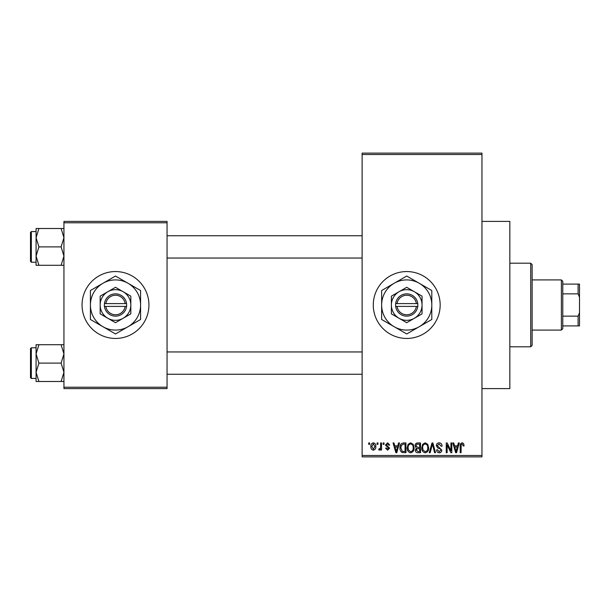 <?xml version="1.0" encoding="UTF-8"?>
<svg xmlns="http://www.w3.org/2000/svg" width="610" height="610" viewBox="0 0 610 610"><rect width="100%" height="100%" fill="white"/><g stroke="black" fill="none" stroke-linecap="round" stroke-linejoin="round"><path stroke-width="0.91" d="M406.717 271.557A33.443 33.443 0 0 0 373.274 305A33.443 33.443 0 0 0 406.717 338.443A33.443 33.443 0 0 0 440.161 305A33.443 33.443 0 0 0 406.717 271.557M481.961 221.399L509.83 221.399L509.83 388.6L481.961 388.6M115.496 271.557A33.443 33.443 0 0 0 82.053 305A33.443 33.443 0 0 0 115.496 338.443A33.443 33.443 0 0 0 148.939 305A33.443 33.443 0 0 0 115.496 271.557M377.079 444.339L377.079 442.944L377.964 442.944L377.964 444.339L377.079 444.339M380.625 446.627L380.625 442.944L381.509 442.944L381.509 450.043L380.625 450.043L380.625 448.907L379.565 450.165L378.726 449.783L378.978 448.777L379.618 448.899L380.457 448.075L380.625 446.627M383.156 444.339L383.156 442.944L384.041 442.944L384.041 444.339L383.156 444.339M385.436 445.109L387.579 442.822L389.744 445.102L388.86 445.224L387.518 443.836L386.321 444.934L389.615 448.144L387.617 450.165L385.566 448.137L386.45 448.014L387.586 449.151L388.73 448.289L385.436 445.109M397.804 445.857L398.566 442.944L399.497 442.944L396.797 452.704L395.867 452.704L393.038 442.944L393.968 442.944L394.731 445.857L397.804 445.857M410.644 442.822L413.191 444.347L414.068 447.694C414.259 450.462 413.115 452.17 410.637 452.826C408.212 452.185 407.076 450.515 407.228 447.816L408.105 444.309L410.644 442.822M425.216 442.822L427.755 444.347L428.632 447.694C428.822 450.462 427.686 452.17 425.208 452.826C422.776 452.185 421.64 450.515 421.792 447.816L422.677 444.309L425.216 442.822M462.182 442.822L463.57 443.508L464.103 445.857L463.211 445.986L462.144 443.958L461.19 444.698L461.061 452.704L460.176 452.704L460.176 446.078C459.955 444.301 460.626 443.218 462.182 442.822M362.126 455.487L481.961 455.487L481.961 456.882L362.126 456.882L362.126 153.118L481.961 153.118L481.961 154.513L362.126 154.513M481.961 455.487L481.961 154.513M457.591 445.857L458.354 442.944L459.284 442.944L456.593 452.704L455.655 452.704L452.826 442.944L453.756 442.944L454.526 445.857L457.591 445.857M450.927 450.752L450.927 442.944L451.812 442.944L451.812 452.704L450.866 452.704L447.13 444.881L447.13 452.704L446.238 452.704L446.238 442.944L447.191 442.944L450.927 450.752M436.363 445.651C436.455 443.882 437.378 442.944 439.124 442.822C441.038 443.028 442.021 444.126 442.059 446.116L441.175 446.238L439.04 443.958L437.248 445.628L441.808 450.157C441.739 451.804 440.9 452.689 439.284 452.826C437.561 452.658 436.668 451.69 436.615 449.913L437.5 449.783L439.253 451.69L440.923 450.119L440.641 449.128L437.705 447.969L436.363 445.651M429.226 452.704L432.01 442.944L432.879 442.944L435.502 452.704L434.587 452.704L432.498 444.088L430.149 452.704L429.226 452.704M415.082 445.811C415.097 443.981 415.997 443.02 417.781 442.944L420.526 442.944L420.526 452.704L417.774 452.704C416.226 452.635 415.41 451.819 415.334 450.249L416.287 448.205L415.082 445.811M400.007 447.877C399.771 445.102 400.892 443.462 403.362 442.944L405.955 442.944L405.955 452.704L402.074 452.521C400.518 451.43 399.832 449.883 400.007 447.877M370.872 446.566C370.697 444.53 371.52 443.287 373.343 442.822C375.135 443.272 375.958 444.499 375.813 446.497C375.958 448.495 375.135 449.715 373.343 450.165C371.566 449.73 370.743 448.533 370.872 446.566M368.714 444.339L368.714 442.944L369.607 442.944L369.607 444.339L368.714 444.339M63.943 221.399L167.056 221.399L167.056 222.787L63.943 222.787L63.943 221.399M167.056 387.213L167.056 388.6L63.943 388.6L63.943 387.213L167.056 387.213L167.056 222.787M63.943 387.213L63.943 222.787M456.463 449.837L457.294 447L454.824 447L456.059 451.682L456.463 449.837M425.2 451.69C427.099 451.164 427.945 449.829 427.747 447.679C427.869 445.674 427.023 444.431 425.216 443.958C423.363 444.469 422.516 445.765 422.677 447.847L423.058 450.05L425.2 451.69M419.642 451.56L419.642 448.647L417.042 448.739L416.218 450.088L418.094 451.56L419.642 451.56M419.642 447.504L419.642 444.088L416.843 444.21L415.967 445.803L417.888 447.504L419.642 447.504M410.637 451.69C412.535 451.164 413.382 449.829 413.176 447.679C413.298 445.674 412.459 444.431 410.652 443.958C408.799 444.469 407.953 445.765 408.113 447.847L408.486 450.05L410.637 451.69M405.07 451.56L405.07 444.088L403.477 444.088L401.243 445.506L400.892 447.892L402.234 451.37L405.07 451.56M396.675 449.837L397.507 447L395.036 447L396.271 451.682L396.675 449.837M373.366 449.151L374.921 446.497L373.32 443.836L371.757 446.497L373.366 449.151M530.73 346.8L530.73 263.2L532.126 264.595L532.126 345.405L530.73 346.8L509.83 346.8M530.73 263.2L509.83 263.2M36.074 353.907L36.074 372.298L38.918 363.102L36.074 353.907L38.918 344.711L36.074 344.711L36.074 353.907M31.339 378.429L30.5 377.598L30.5 348.615L31.339 347.776L31.339 378.429L36.074 378.429M63.943 344.711L61.099 344.711L63.943 353.907L61.099 363.102L38.918 363.102M61.099 344.711L38.918 344.711M61.099 363.102L63.943 372.298L61.099 381.494L38.918 381.494L36.074 372.298L36.074 381.494L38.918 381.494M61.099 381.494L63.943 381.494M561.383 279.921L562.778 281.309L562.778 328.691L561.383 330.079L561.383 279.921L532.126 279.921M562.778 284.1L579.5 284.1L579.5 325.9L578.105 325.9L578.105 316.148L579.5 312.755M562.778 316.148L578.105 316.148M579.5 297.245L578.105 293.852L578.105 284.1M562.778 293.852L578.105 293.852M562.778 325.9L578.105 325.9M63.943 228.506L61.099 228.506L63.943 237.702L61.099 246.898L63.943 256.093L61.099 265.289L38.918 265.289L36.074 256.093L38.918 246.898L36.074 237.702L38.918 228.506L36.074 228.506L36.074 265.289L38.918 265.289M30.5 261.385L30.5 232.402L31.339 231.571L31.339 262.224L30.5 261.385M61.099 228.506L38.918 228.506M61.099 246.898L38.918 246.898M61.099 265.289L63.943 265.289M31.339 347.776L36.074 347.776L36.074 344.711M397.064 306.395L417.865 306.395L417.781 303.605A11.148 11.148 0 0 0 395.661 303.605L395.57 306.395L397.064 306.395A9.752 9.752 0 0 0 416.371 306.395M395.661 306.395A11.148 11.148 0 0 0 417.781 306.395M422.044 296.147L406.717 287.302L391.391 296.147L391.391 313.853L406.717 322.698L422.044 313.853L422.044 296.147L414.381 291.725A15.326 15.326 0 0 0 391.391 305L391.391 313.853M391.391 296.147L391.391 305A15.326 15.326 0 0 0 414.381 318.275A15.326 15.326 0 0 0 414.381 291.725M419.261 326.724A25.079 25.079 0 0 0 419.261 283.276A25.079 25.079 0 0 0 381.639 305A25.079 25.079 0 0 0 419.261 326.724L431.796 319.48L431.796 290.52L406.717 276.04L381.639 290.52L381.639 319.48L406.717 333.96L419.261 326.724M417.781 303.605L395.661 303.605M416.371 303.605A9.752 9.752 0 0 0 397.064 303.605M105.843 306.395L126.644 306.395L126.56 303.605A11.148 11.148 0 0 0 104.44 303.605L104.348 306.395L105.843 306.395A9.752 9.752 0 0 0 125.149 306.395M104.44 306.395A11.148 11.148 0 0 0 126.56 306.395M130.822 296.147L115.496 287.302L100.17 296.147L100.17 313.853L115.496 322.698L130.822 313.853L130.822 296.147L123.159 291.725A15.326 15.326 0 0 0 100.17 305L100.17 313.853M100.17 296.147L100.17 305A15.326 15.326 0 0 0 123.159 318.275A15.326 15.326 0 0 0 123.159 291.725M128.039 326.724A25.079 25.079 0 0 0 128.039 283.276A25.079 25.079 0 0 0 90.417 305A25.079 25.079 0 0 0 128.039 326.724L140.582 319.48L140.582 290.52L115.496 276.04L90.417 290.52L90.417 319.48L115.496 333.96L128.039 326.724M126.56 303.605L104.44 303.605M125.149 303.605A9.752 9.752 0 0 0 105.843 303.605M362.126 374.25L167.056 374.25M362.126 351.955L167.056 351.955M167.056 235.75L362.126 235.75M167.056 258.045L362.126 258.045M561.383 330.079L532.126 330.079M31.339 262.224L36.074 262.224M31.339 231.571L36.074 231.571"/></g></svg>
